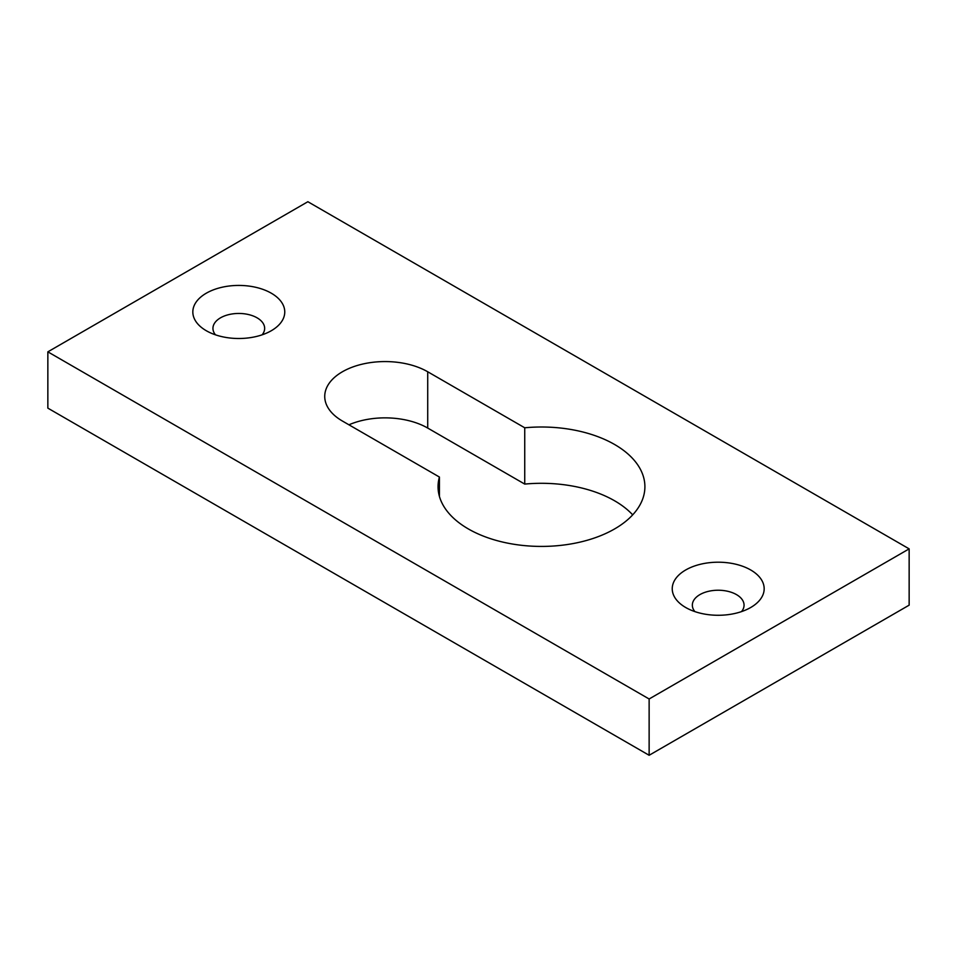 <?xml version="1.0" encoding="UTF-8"?>
<svg xmlns="http://www.w3.org/2000/svg" width="957" height="957" viewBox="0 0 957 957"><rect width="100%" height="100%" fill="white"/><g stroke="black" fill="none" stroke-linecap="round" stroke-linejoin="round"><path stroke-width="1.44" d="M685.702 607.504L685.702 607.504A45.96 26.533 180 0 1 685.702 569.977A45.96 26.533 180 0 1 750.707 569.977A45.96 26.533 180 0 1 750.707 607.504A45.96 26.533 180 0 1 685.702 607.504M741.519 611.607A25.851 14.929 0 0 0 744.056 605.159A25.851 14.929 0 0 0 736.483 594.608A25.851 14.929 0 0 0 708.312 591.366A25.851 14.929 0 0 0 692.342 605.159A25.851 14.929 0 0 0 694.89 611.607M206.293 330.727L206.293 330.727A45.96 26.533 180 0 1 206.293 293.201A45.96 26.533 180 0 1 271.298 293.201A45.96 26.533 180 0 1 271.298 330.727A45.96 26.533 180 0 1 206.293 330.727M262.11 334.83A25.851 14.929 0 0 0 264.658 328.383A25.851 14.929 0 0 0 257.086 317.832A25.851 14.929 0 0 0 228.902 314.59A25.851 14.929 0 0 0 212.944 328.383A25.851 14.929 0 0 0 215.481 334.83M439.419 477.041A103.416 59.705 0 0 0 438.055 486.706A103.416 59.705 0 0 0 468.344 528.934A103.416 59.705 0 0 0 581.055 541.877A103.416 59.705 0 0 0 644.898 486.706A103.416 59.705 0 0 0 614.597 444.491A103.416 59.705 0 0 0 524.735 427.791L427.719 371.771A60.327 34.835 0 0 0 361.973 364.222A60.327 34.835 0 0 0 324.734 396.401A60.327 34.835 0 0 0 342.403 421.032L439.419 477.041L439.419 496.372M632.685 514.854A103.416 59.705 0 0 0 614.597 500.786A103.416 59.705 0 0 0 524.735 484.086L427.719 428.066A60.327 34.835 0 0 0 348.934 424.8M47.85 351.841L47.85 408.137L649.133 755.276L909.15 605.159L909.15 548.863L307.867 201.724L47.85 351.841L649.133 698.981L909.15 548.863M649.133 698.981L649.133 755.276M524.735 427.791L524.735 484.086M427.719 371.771L427.719 428.066"/></g></svg>

